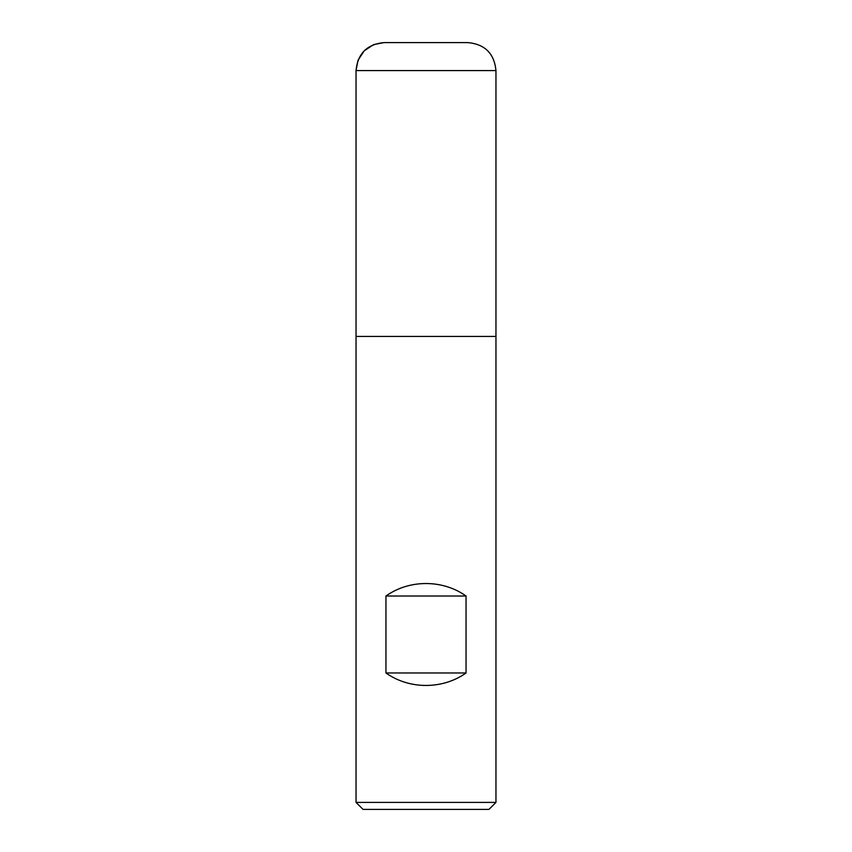 <?xml version="1.0" encoding="UTF-8"?>
<svg xmlns="http://www.w3.org/2000/svg" width="852" height="852" viewBox="0 0 852 852"><rect width="100%" height="100%" fill="white"/><g stroke="black" fill="none" stroke-linecap="round" stroke-linejoin="round"><path stroke-width="1.28" d="M356.04 802.403L495.96 802.403L495.96 336.444L356.04 336.444L356.04 802.403L363.037 809.4L488.963 809.4L495.96 802.403M426 42.6L384.018 42.6L373.719 44.56L364.23 50.8L358 60.279L356.04 70.588L356.04 336.444L495.96 336.444L495.96 70.588L356.04 70.588L356.04 336.444L426 336.444M385.956 672.973C409.279 689.609 442.72 689.609 466.044 672.973L466.044 596.017C442.72 579.371 409.279 579.371 385.956 596.017L385.956 672.973L466.044 672.973M385.956 596.017L466.044 596.017M356.04 70.588C357.691 53.591 367.02 44.261 384.018 42.6L467.982 42.6C484.98 44.261 494.309 53.591 495.96 70.588"/></g></svg>
